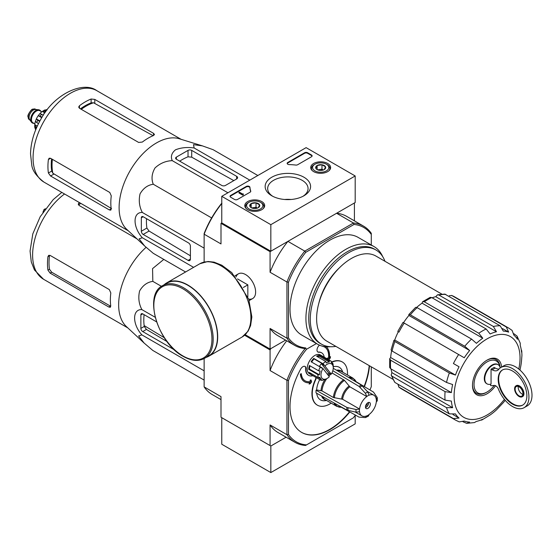 <?xml version="1.0" encoding="UTF-8"?>
<svg xmlns="http://www.w3.org/2000/svg" width="560" height="560" viewBox="0 0 560 560"><rect width="100%" height="100%" fill="white"/><g stroke="black" fill="none" stroke-linecap="round" stroke-linejoin="round"><path stroke-width="0.84" d="M270.837 224.665L221.767 196.329L306.11 147.637L355.187 175.966L270.837 224.665L270.837 251.223L221.767 222.894L221.767 196.329M327.712 163.492A9.947 5.747 180 0 1 330.624 167.629A9.947 5.747 180 0 1 320.677 173.299A9.947 5.747 180 0 1 310.73 167.629A9.947 5.747 180 0 1 316.813 162.26A9.947 5.747 180 0 1 327.712 163.492M261.772 201.565A9.947 5.747 180 0 1 264.684 205.695A9.947 5.747 180 0 1 254.737 211.372A9.947 5.747 180 0 1 244.79 205.695A9.947 5.747 180 0 1 250.873 200.333A9.947 5.747 180 0 1 261.772 201.565M303.933 177.226A22.722 13.118 180 0 1 303.933 195.776A22.722 13.118 180 0 1 271.796 195.776A22.722 13.118 180 0 1 271.796 177.226A22.722 13.118 180 0 1 303.933 177.226M237.559 199.43A2.17 1.253 180 0 1 234.493 199.43L230.664 197.218A2.17 1.253 180 0 1 230.027 196.329A2.17 1.253 180 0 1 230.664 195.447L246.232 186.452A2.17 1.253 180 0 1 248.563 186.172A2.17 1.253 180 0 1 249.935 187.292A37.954 21.91 180 0 0 250.726 191.023A2.17 1.253 180 0 1 250.775 191.282A2.17 1.253 180 0 1 250.138 192.171L237.559 199.43M297.675 164.724A2.17 1.253 180 0 1 295.694 165.06A37.954 21.91 180 0 0 289.233 164.605A2.17 1.253 180 0 1 287.147 163.352A2.17 1.253 180 0 1 287.777 162.47L304.577 152.768A2.17 1.253 180 0 1 307.643 152.768L311.479 154.987A2.17 1.253 180 0 1 312.116 155.869A2.17 1.253 180 0 1 311.479 156.751L297.675 164.724M270.837 251.223L355.187 202.531L355.187 175.966M272.741 196.294A20.202 11.662 180 0 1 267.659 188.559A20.202 11.662 180 0 1 280.133 177.786A20.202 11.662 180 0 1 302.148 180.313A20.202 11.662 180 0 1 308.063 188.559A20.202 11.662 180 0 1 302.988 196.294M284.655 199.493A20.202 11.662 180 0 1 291.067 199.493M230.076 196.595A2.17 1.253 180 0 1 230.664 195.979L246.232 186.984A2.17 1.253 180 0 1 248.563 186.704A2.17 1.253 180 0 1 249.935 187.824L249.935 187.292M250.726 191.023L250.726 191.541A37.954 21.91 180 0 1 249.935 187.824M243.236 194.383L242.774 194.649L238.945 192.437L239.4 192.171L242.641 194.04L243.313 193.893L243.236 194.915L242.774 195.181L242.774 194.649M243.313 193.893L243.236 194.474M242.774 195.181L238.945 192.969L238.945 192.437M287.196 163.618A2.17 1.253 180 0 1 287.777 163.002L304.577 153.3A2.17 1.253 180 0 1 307.643 153.3L311.479 155.512A2.17 1.253 180 0 1 312.067 156.135M249.9 206.374A5.005 2.891 180 0 1 251.195 203.581A5.005 2.891 180 0 1 256.032 202.832A5.005 2.891 180 0 1 259.574 204.876L258.279 207.669A5.005 2.891 180 0 1 253.442 208.418A5.005 2.891 180 0 1 251.195 207.669A5.005 2.891 180 0 1 249.9 206.374L251.195 203.581L256.032 202.832L259.574 204.876A5.005 2.891 180 0 1 258.279 207.669M248.22 202.748L248.99 202.307A8.134 4.697 180 0 1 260.491 202.307A8.134 4.697 180 0 1 260.491 208.95A8.134 4.697 180 0 1 248.99 208.95A8.134 4.697 180 0 1 248.99 202.307L248.22 202.748A9.219 5.32 180 0 0 245.518 206.514L245.518 207.788M260.491 202.307L261.254 202.748A9.219 5.32 180 0 1 263.956 206.514A9.219 5.32 180 0 1 263.13 208.712M246.344 208.712A9.219 5.32 180 0 1 245.518 206.514M252.077 208.075A4.34 2.506 180 0 1 253.617 207.634L251.706 207.928M257.432 208.068L256.032 207.263L253.617 207.634A4.34 2.506 180 0 1 257.397 208.075M256.032 207.263L256.032 202.832M251.195 207.627L251.195 203.581M315.84 168.301A5.005 2.891 180 0 1 317.135 165.508A5.005 2.891 180 0 1 321.979 164.766A5.005 2.891 180 0 1 325.514 166.81L324.219 169.603A5.005 2.891 180 0 1 319.382 170.352A5.005 2.891 180 0 1 317.135 169.603A5.005 2.891 180 0 1 315.84 168.301L317.135 165.508L321.979 164.766L325.514 166.81A5.005 2.891 180 0 1 324.219 169.603M314.16 164.682L314.93 164.234A8.134 4.697 180 0 1 326.431 164.234A8.134 4.697 180 0 1 326.431 170.877A8.134 4.697 180 0 1 314.93 170.877A8.134 4.697 180 0 1 314.93 164.234L314.16 164.675A9.219 5.32 180 0 1 314.16 164.675A9.219 5.32 180 0 0 311.465 168.441L311.465 169.715M326.431 164.234L327.194 164.682A9.219 5.32 180 0 1 329.896 168.441A9.219 5.32 180 0 1 329.077 170.639M312.284 170.639A9.219 5.32 180 0 1 311.465 168.441M318.017 170.009A4.34 2.506 180 0 1 319.557 169.561L317.653 169.862M323.372 169.995L321.979 169.19L319.557 169.561A4.34 2.506 180 0 1 323.344 170.009M321.979 169.19L321.979 164.766M317.135 169.554L317.135 165.508M355.446 415.107A67.228 38.815 -60 0 1 353.241 417.914L305.557 445.445A68.313 39.445 -60 0 1 294.959 442.309A68.313 39.445 -60 0 1 286.944 434.7L270.074 424.956L270.074 445.564L270.837 446.012L221.767 417.676L221.767 444.241L270.837 472.57L355.187 423.878L355.187 415.457M270.837 446.012L286.104 437.199L270.837 446.012L270.837 472.57M494.2 385.434A18.431 10.64 -60 0 1 487.067 392A18.431 10.64 -60 0 1 474.054 385.364A18.431 10.64 -60 0 1 485.506 362.908A18.431 10.64 -60 0 1 499.891 366.842M490.595 384.174L490.595 385.483A1.085 0.623 -120 0 0 491.127 385.693L494.249 385.427A4.34 2.506 -120 0 1 498.477 389.263A23.205 13.398 -120 0 0 524.125 407.666A23.205 13.398 -120 0 0 524.125 380.877A23.205 13.398 -120 0 0 500.92 367.479A23.205 13.398 -120 0 0 498.659 369.432A10.843 6.258 -120 0 1 497.602 370.349A10.843 6.258 -120 0 1 492.184 369.81L491.057 369.159L491.057 384.034A11.06 6.384 120 0 1 487.06 383.873L486.598 383.607A11.06 6.384 -60 0 1 486.598 370.832A11.06 6.384 -60 0 1 497.658 364.448A11.06 6.384 -60 0 1 497.882 364.588M500.227 367.927A11.06 6.384 120 0 0 498.12 364.714A11.06 6.384 120 0 0 487.06 371.098A11.06 6.384 120 0 0 487.06 383.873M498.967 369.075A10.843 6.258 -120 0 1 495.25 368.039L494.123 367.388L491.057 369.159M422.646 301.7L422.044 303.156L482.769 338.212L478.786 333.242L424.347 301.812L422.646 301.7L430.171 297.353L431.704 297.563L486.15 328.993L490.133 333.963A49.882 28.798 -60 0 1 496.475 331.758L493.374 326.48A53.137 30.674 -60 0 1 500.178 325.808L503.279 331.086A49.882 28.798 -60 0 1 508.655 332.129L506.303 326.998A53.137 30.674 -60 0 1 509.033 328.279L454.594 296.849A53.137 30.674 -60 0 0 451.864 295.568L506.303 326.998M408.828 314.552L408.905 315.448L469.63 350.511L464.758 346.255L410.319 314.825L408.828 314.552L415.653 307.342L417.116 307.643L471.555 339.073L476.427 343.329A49.882 28.798 -60 0 1 482.769 338.212M422.044 303.156A49.882 28.798 120 0 0 416.654 307.412M408.905 315.448A49.882 28.798 120 0 0 403.522 322.7L464.247 357.763A49.882 28.798 -60 0 1 469.63 350.511M398.321 331.723A49.882 28.798 120 0 0 394.723 340.004L455.448 375.06A49.882 28.798 -60 0 1 459.046 366.779L453.425 363.538A53.137 30.674 -60 0 1 458.633 354.522M459.046 366.779L453.425 363.538M394.723 340.004L393.911 340.389L394.891 341.544L449.33 372.974L455.448 375.06M393.904 340.389L391.076 349.909L392.077 351.022L446.516 382.452A53.137 30.674 -60 0 1 449.33 372.974M391.643 350.742A49.882 28.798 120 0 0 390.649 357.539L451.374 392.595A49.882 28.798 -60 0 1 452.634 384.545L446.516 382.452M390.649 357.539L389.69 358.785L390.635 360.199L445.074 391.629L451.374 392.595M389.69 358.785L389.69 367.472L390.635 368.697L445.074 400.127A53.137 30.674 -60 0 1 445.074 391.629M391.034 368.928A49.882 28.798 120 0 0 391.909 372.631L452.634 407.694A49.882 28.798 -60 0 1 451.374 401.093L445.074 400.127M391.909 372.631L391.16 375.095L392.077 376.215L446.516 407.645L452.634 407.694M391.153 375.095L394.891 382.438L449.33 413.875A53.137 30.674 -60 0 1 446.516 407.645M452.984 414.554L459.046 418.054A49.882 28.798 -60 0 1 455.448 413.917L449.33 413.875M397.873 384.167L398.986 387.156L453.425 418.586L459.046 418.054M462.973 421.75L466.634 423.332L469.63 422.1A49.882 28.798 -60 0 1 464.247 421.057L459.291 421.897L455.903 420.308A53.137 30.674 -60 0 1 453.425 418.586M480.452 420.189L481.852 420.007L482.769 419.223A49.882 28.798 -60 0 1 476.427 421.428L474.411 422.569M505.183 400.281A49.882 28.798 -60 0 1 503.279 402.675L496.475 409.857A49.882 28.798 -60 0 1 490.133 414.974L481.852 420.007M509.033 328.279L512.113 330.421L513.856 335.132A49.882 28.798 -60 0 1 517.454 339.269L517.02 336.063L520.254 343.175L520.268 345.492A49.882 28.798 -60 0 1 521.528 352.093L521.745 350.903L521.941 355.257L521.528 360.591A49.882 28.798 -60 0 1 520.268 368.641L519.995 370.097M521.745 350.903L521.206 349.594M513.821 333.683L517.02 336.063M502.593 328.629L508.655 332.129M451.864 295.568L449.351 295.645M493.374 326.48L438.935 295.05L437.507 294.812L444.794 294.091L500.178 325.808M437.507 294.812L435.75 296.695L496.475 331.758M435.75 296.695A49.882 28.798 120 0 0 432.11 297.794M392.77 379.225L326.788 341.131A49.119 28.364 -60 0 1 326.788 284.41A49.119 28.364 -60 0 1 375.914 256.053L441.889 294.147M245.21 334.705L270.074 349.062L285.558 340.116L270.837 348.614L270.074 349.944L244.608 335.244M221.767 222.894L220.997 223.335L270.074 251.664L287.91 241.367A68.859 39.753 120 0 0 270.074 272.265L270.074 251.664M306.523 444.885A67.228 38.815 -60 0 1 288.477 434.469L286.944 434.7L286.944 380.289A68.313 39.445 -60 0 1 305.557 348.054L304.78 348.502A68.859 39.753 -60 0 1 294.686 345.387A68.859 39.753 -60 0 1 286.944 338.205L286.944 282.002A68.859 39.753 -60 0 1 304.78 251.111L287.91 241.367M305.753 347.942A67.774 39.13 -60 0 1 288.477 337.967L288.477 282.24A67.774 39.13 -60 0 1 305.753 252.315L304.78 251.111L353.451 223.006L336.581 213.269L354.417 202.972L354.417 220.857M204.134 262.017L204.134 233.548A67.774 39.13 -60 0 1 221.41 203.623L221.97 203.301M248.689 299.082A14.266 8.239 -120 0 0 255.626 292.019A14.266 8.239 -120 0 0 245.539 274.547A14.266 8.239 -120 0 0 235.956 277.025M288.477 282.24L286.944 282.002L270.074 272.265M221.767 203.546A68.859 39.753 -60 0 0 204.134 234.192L220.997 243.929L220.997 223.335M270.074 349.062L270.074 328.461A68.859 39.753 120 0 0 277.816 335.65L294.686 345.387M288.477 337.967L286.944 338.205L270.074 328.461M305.753 252.315L354.011 224.455L353.451 223.006A68.859 39.753 -60 0 1 363.545 226.121A68.859 39.753 -60 0 1 371.287 233.31L371.287 244.993M330.638 346.724A56.385 32.557 -60 0 1 317.604 344.218L301.686 335.027A56.385 32.557 -60 0 1 301.686 269.92A56.385 32.557 -60 0 1 358.071 237.363L373.989 246.554A56.385 32.557 -60 0 1 382.676 256.585M354.011 224.455A67.774 39.13 -60 0 1 371.287 234.43M363.545 226.121L346.675 216.384A68.859 39.753 120 0 0 336.581 213.269M317.604 344.218A56.385 32.557 -60 0 1 317.604 279.111A56.385 32.557 -60 0 1 373.989 246.554M335.86 346.374A54.39 31.402 -60 0 1 321.545 344.19A54.39 31.402 -60 0 1 321.545 281.386A54.39 31.402 -60 0 1 375.942 249.984A54.39 31.402 -60 0 1 384.979 261.289M321.545 344.19L320.012 343.308A54.39 31.402 -60 0 1 320.012 280.497A54.39 31.402 -60 0 1 374.402 249.095L375.942 249.984M176.372 159.236L221.767 185.444A2.604 1.505 0 0 0 225.449 185.444L236.642 178.976A3.255 1.876 0 0 0 237.594 177.653A3.255 1.876 0 0 0 236.642 176.323L191.709 150.381A2.604 1.505 0 0 0 188.027 150.381L176.372 157.108A2.604 1.505 0 0 0 175.609 158.172A2.604 1.505 0 0 0 176.372 159.236L176.372 157.108M257.831 175.511L213.122 149.695L202.384 145.866L193.48 144.648L194.159 148.001C187.292 146.979 181.048 147.595 175.441 149.842C171.549 153.09 170.485 156.688 172.256 160.643L227.913 192.78M194.159 148.001L249.816 180.138M172.256 160.643C165.739 160.902 159.992 163.338 155.008 167.965C151.753 173.593 151.179 179.018 153.286 184.24C147.7 185.031 143.29 188.244 140.049 193.872C138.537 200.508 139.3 206.71 142.338 212.464C132.636 211.967 132.65 227.073 142.338 237.755L139.097 238.854L144.599 245.952L153.286 253.337L185.584 271.978M142.338 237.755L193.599 267.351M142.338 212.464L204.134 248.143M153.286 184.24L211.652 217.938M143.171 234.444L188.104 260.386A3.255 1.876 -120 0 0 189.735 260.547A3.255 1.876 -120 0 0 190.407 259.063L190.407 246.134A2.604 1.505 -120 0 0 188.566 242.949L143.171 216.741A2.604 1.505 -120 0 0 141.869 216.608A2.604 1.505 -120 0 0 141.33 217.805L141.33 231.259A2.604 1.505 -120 0 0 143.171 234.444L149.058 231.049L146.895 228.046A50.603 29.218 120 0 1 146.51 218.666M45.85 111.615L44.45 112.42L43.379 115.171M44.45 112.42L45.024 112.756M81.27 109.319A48.23 27.846 -60 0 1 93.534 102.767L91.112 102.886A48.139 27.797 120 0 0 80.465 108.85M93.534 102.767L152.432 135.31M51.583 158.872A48.139 27.797 120 0 0 51.744 171.073L52.85 173.229A48.23 27.846 -60 0 1 52.388 159.334M111.559 208.607L52.85 173.229M79.457 108.269L138.649 142.443L142.331 142.058A52.808 30.492 -60 0 1 153.524 135.513L154.476 134.498L153.524 133.329L94.794 99.414L91.112 99.022A52.808 30.492 120 0 0 79.457 105.756L78.694 107.079L79.457 108.269L79.457 105.756M50.575 175.994L109.312 209.909L110.803 210.147L111.202 208.81A52.808 30.492 -60 0 1 111.272 195.846L109.774 192.465L50.575 158.291L49.168 158.221L48.398 159.544A52.808 30.492 120 0 0 48.398 173.005L50.575 175.994L53.872 174.09M144.354 245.721L126.805 229.404A52.808 30.492 -60 0 1 120.379 195.734A52.808 30.492 -60 0 1 179.158 138.726L202.153 145.796M179.711 161.161A50.603 29.218 120 0 1 188.027 156.807L191.709 157.178L233.807 180.614M190.407 255.787L149.058 231.049M495.558 385.721A20.601 11.893 -60 0 1 480.41 395.752A20.601 11.893 -60 0 1 472.5 385.357A20.601 11.893 -60 0 1 487.067 360.129A20.601 11.893 -60 0 1 501.578 367.094M487.067 392L486.304 392.441A19.516 11.27 -60 0 1 472.507 384.909M486.682 360.353A19.516 11.27 -60 0 1 500.059 367.311M518.273 386.463A5.53 3.192 -120 0 0 522.109 394.079A5.53 3.192 -120 0 0 522.879 394.436M524.125 407.666L527.191 405.902A23.205 13.398 -120 0 0 527.191 379.106A23.205 13.398 -120 0 0 503.986 365.708L500.92 367.479M512.526 404.131A20.279 11.704 -120 0 0 522.662 405.132A20.279 11.704 -120 0 0 522.662 381.717A20.279 11.704 -120 0 0 502.383 370.013A20.279 11.704 -120 0 0 499.275 386.26A20.279 11.704 -120 0 0 512.526 404.131M519.043 396.473A6.286 3.633 -120 0 0 522.186 396.781A6.286 3.633 -120 0 0 522.186 389.522A6.286 3.633 -120 0 0 515.9 385.889A6.286 3.633 -120 0 0 514.934 390.929A6.286 3.633 -120 0 0 519.043 396.473M522.41 396.634A6.286 3.633 -120 0 0 522.648 396.515A6.286 3.633 -120 0 0 522.648 389.256A6.286 3.633 -120 0 0 516.355 385.623A6.286 3.633 -120 0 0 516.138 385.77M502.621 369.88A20.279 11.704 -120 0 0 499.8 386.204A20.279 11.704 -120 0 0 512.981 403.865A20.279 11.704 -120 0 0 522.893 404.999M519.043 395.85A5.53 3.192 -120 0 0 521.808 396.123A5.53 3.192 -120 0 0 521.808 389.739A5.53 3.192 -120 0 0 516.278 386.547A5.53 3.192 -120 0 0 515.431 390.978A5.53 3.192 -120 0 0 519.043 395.85M247.835 296.793L247.835 284.872L237.51 278.908M243.334 287.469L247.835 284.872M204.491 358.351L208.782 355.873A41.965 24.227 -120 0 0 208.782 307.419A41.965 24.227 -120 0 0 166.817 283.192L162.526 285.67C143.192 294.861 157.78 343.182 183.071 356.321C191.261 360.941 198.401 361.62 204.491 358.351A41.965 24.227 -120 0 0 204.491 309.897A41.965 24.227 -120 0 0 162.526 285.67M206.164 357.385A42.287 24.416 -120 0 0 208.943 356.153A42.287 24.416 -120 0 0 208.943 307.321A42.287 24.416 -120 0 0 166.656 282.905A42.287 24.416 -120 0 0 164.199 284.697M39.739 110.18A7.371 4.256 120 0 0 39.592 110.082A7.371 4.256 120 0 0 38.514 109.753L35.525 109.48A6.069 3.507 120 0 0 31.234 111.951A6.069 3.507 120 0 0 29.085 117.488A6.069 3.507 120 0 0 29.659 119.644L31.388 122.094A7.371 4.256 120 0 0 32.214 122.857A7.371 4.256 120 0 0 32.375 122.941M38.514 109.753A7.371 4.256 120 0 0 33.299 112.756A7.371 4.256 120 0 0 30.688 119.483A7.371 4.256 120 0 0 31.388 122.094M40.929 111.356A7.371 4.256 120 0 0 39.9 110.264A7.371 4.256 120 0 0 34.216 112.238A7.371 4.256 120 0 0 30.996 119.658A7.371 4.256 120 0 0 32.522 123.032A7.371 4.256 120 0 0 33.985 123.375M35.056 128.261A12.145 7.014 120 0 0 35.455 129.29L35.826 129.507M34.769 126.742L35.945 129.017A14.098 8.141 -60 0 1 35.945 126.896L34.769 124.614L37.317 126.084M34.685 127.386L34.769 124.614A12.145 7.014 120 0 1 35.455 121.275L36.372 118.902L39.914 120.939M35.455 121.275L36.813 122.647A14.098 8.141 -60 0 1 37.737 120.274L36.372 118.902A12.145 7.014 120 0 1 38.241 115.668L39.872 113.631L43.393 115.15M41.783 117.705L38.241 115.668L40.11 116.158A14.098 8.141 -60 0 1 41.706 114.177M44.744 109.956L42.392 111.419A12.145 7.014 120 0 0 39.837 113.68M44.387 112.574L42.392 111.419L44.954 111.293A14.098 8.141 -60 0 1 46.788 110.236L44.233 110.355M47.152 109.886L46.781 109.676A12.145 7.014 120 0 0 45.689 109.844M36.743 127.351L35.945 126.896M39.669 121.387L37.737 120.274M38.507 123.62L36.813 122.647M42.042 117.271L40.11 116.158M45.675 111.713L44.954 111.293M331.275 374.185L324.919 366.03A8.673 5.012 -60 0 1 333.256 367.829A8.673 5.012 -60 0 1 331.275 374.185L328.615 372.946A9.758 5.635 120 0 1 327.551 374.444M324.919 366.03L323.743 365.057A9.758 5.635 -60 0 1 324.107 364.686L322.931 363.713A10.843 6.258 -60 0 1 325.808 361.508L326.396 362.936A9.758 5.635 -60 0 1 329.385 362.019L328.797 360.591A10.843 6.258 -60 0 1 331.009 361.095A10.843 6.258 -60 0 1 331.163 361.186L331.261 362.495A9.758 5.635 -60 0 1 332.878 364.574L332.78 363.265A10.843 6.258 -60 0 1 333.256 366.058L333.256 367.829M204.134 380.079L152.831 350.462L144.137 343.077L138.635 335.972L141.876 334.88C132.216 324.247 132.167 309.064 141.876 309.596C138.838 303.821 138.075 297.626 139.594 290.997C142.842 285.362 147.252 282.156 152.831 281.372L152.558 268.618L163.8 259.406M143.962 342.916L126.35 326.529A52.808 30.492 -60 0 1 119.924 292.859A52.808 30.492 -60 0 1 146.104 247.324M156.541 321.853L142.716 313.866A2.604 1.505 -120 0 0 141.414 313.74A2.604 1.505 -120 0 0 140.875 314.93L140.875 328.384A2.604 1.505 -120 0 0 142.716 331.576L174.559 349.958M144.074 314.65A53.648 30.975 120 0 0 144.256 326.431L146.419 329.434L166.971 341.523M370.363 404.131A3.472 2.002 -60 0 1 368.851 407.624A3.472 2.002 -60 0 1 366.177 408.555A3.472 2.002 -60 0 1 366.177 404.544A3.472 2.002 -60 0 1 369.649 402.542A3.472 2.002 -60 0 1 370.363 404.131M332.815 370.72L359.037 386.393L365.435 393.295L366.765 396.564A11.928 6.888 -60 0 0 359.555 409.045L342.622 399.266L333.403 397.509L321.972 390.908L316.624 389.914L316.05 390.25A19.628 11.333 -60 0 0 316.05 392.903L346.892 410.095L356.062 412.188L359.555 411.698A11.928 6.888 -60 0 0 361.949 415.877A11.928 6.888 -60 0 0 366.765 415.863L365.435 417.599L368.473 416.059L369.061 414.533A11.928 6.888 -60 0 0 376.271 402.052L377.286 400.771L377.293 397.901L377.111 397.376L376.271 399.392A11.928 6.888 -60 0 0 373.877 395.22L367.192 391.363M366.765 396.487A12.026 6.944 -60 0 1 369.061 395.157L369.061 395.234A11.928 6.888 -60 0 1 373.877 395.22M359.555 409.045L356.062 409.528L346.892 407.442L316.05 390.25M377.111 397.376L373.492 392.084L356.048 381.654M341.285 407.218L359.037 417.109L365.435 417.599M369.061 395.157L367.731 391.965L361.34 385.07L333.242 368.277M334.376 397.831A15.974 9.226 -60 0 1 344.463 380.359L332.262 373.079A16.268 9.394 -60 0 0 331.653 373.52M344.463 380.359L349.832 386.785L366.765 396.564M316.694 393.267A18.816 10.864 120 0 0 325.136 400.68L326.606 400.484M319.69 379.603A18.816 10.864 120 0 0 316.624 389.914M342.874 372.309L342.307 370.93A18.816 10.864 120 0 0 333.256 366.779M325.738 379.246A10.843 6.258 -60 0 1 325.584 379.337A10.843 6.258 -60 0 1 325.367 379.463L326.312 378.924A9.758 5.635 -60 0 1 323.323 379.834L322.378 380.38A10.843 6.258 -60 0 1 320.166 379.876L309.428 373.681A10.843 6.258 -60 0 1 309.428 361.158A10.843 6.258 -60 0 1 320.271 354.9L331.009 361.095M312.935 375.704A13.013 7.511 120 0 1 308.651 375.382A13.013 7.511 120 0 1 305.977 368.697A4.34 2.506 120 0 0 305.088 366.471A4.34 2.506 120 0 0 300.671 369.117A56.385 32.557 120 0 0 301.686 432.425A56.385 32.557 120 0 0 349.804 411.964M364.42 386.659A56.385 32.557 120 0 0 369.509 365.799M319.466 345.163A56.385 32.557 120 0 0 319.249 345.352A4.34 2.506 120 0 0 317.898 352.051A4.34 2.506 120 0 0 318.843 352.247L318.535 352.072A4.34 2.506 120 0 1 317.751 351.953M331.198 403.137A24.941 14.399 120 0 1 317.408 405.188A24.941 14.399 120 0 1 315.595 379.904A4.34 2.506 120 0 0 316.176 377.573M347.466 374.962A24.941 14.399 120 0 0 342.349 361.991A24.941 14.399 120 0 0 331.359 362.446M324.247 357.189A13.013 7.511 120 0 0 321.664 352.842A13.013 7.511 120 0 0 318.843 352.247M371.287 366.821L371.287 386.659A67.228 38.815 -60 0 1 369.957 389.97M288.477 434.469L288.477 380.52A67.228 38.815 -60 0 1 306.523 349.265L316.435 343.546M305.158 380.87A19.516 11.27 120 0 0 310.478 381.563L310.072 380.184L310.933 379.932L310.226 380.275L310.478 381.563M310.632 381.647A19.516 11.27 120 0 1 305.235 380.912A19.516 11.27 120 0 1 301.28 373.674L300.517 374.213A20.601 11.893 120 0 0 304.696 381.85A20.601 11.893 120 0 0 310.198 382.662L309.099 384.069L309.939 382.704M300.517 374.213L300.363 374.122A20.601 11.893 120 0 0 304.542 381.766A20.601 11.893 120 0 0 304.619 381.808M300.363 374.122L301.28 373.674M305.977 368.697L305.669 368.522A4.34 2.506 120 0 0 304.927 366.394M301.532 432.334A56.385 32.557 120 0 0 349.496 411.796M364.112 386.477A56.385 32.557 120 0 0 369.201 365.617M321.51 352.758A13.013 7.511 120 0 0 321.356 352.667A13.013 7.511 120 0 0 318.535 352.072M315.595 379.904L315.287 379.729A24.941 14.399 120 0 0 317.107 405.013A24.941 14.399 120 0 0 317.261 405.097M342.195 361.907A24.941 14.399 120 0 0 342.041 361.816A24.941 14.399 120 0 0 331.24 362.18M315.287 379.729A4.34 2.506 120 0 0 315.868 377.398M305.669 368.522A13.013 7.511 120 0 0 308.343 375.2A13.013 7.511 120 0 0 308.504 375.291M329.455 357.756L330.519 356.678L329.413 358.085A20.601 11.893 120 0 0 326.214 346.801M327.25 358.925L327.425 357.994L328.475 358.547A19.516 11.27 120 0 0 324.681 347.06M270.074 445.564L220.997 417.235L220.997 396.627L204.134 386.89L204.134 358.554M288.477 380.52L286.944 380.289L270.074 370.552L270.074 349.944M204.134 386.89A68.313 39.445 120 0 0 212.149 394.499L220.997 399.609M270.074 424.956A68.313 39.445 120 0 0 278.089 432.572L294.959 442.309M286.72 340.788A68.313 39.445 120 0 0 270.074 370.552M305.557 348.054L306.523 349.265M328.475 358.547L328.629 358.638A19.516 11.27 120 0 0 324.758 347.109A19.516 11.27 120 0 0 322.658 346.332M328.629 358.638L327.425 357.994M327.579 358.085L327.404 359.016M328.846 359.849L330.26 358.043L330.519 356.678M309.099 384.069L310.149 383.761L311.633 381.864L311.087 380.023M322.966 368.557L329.322 376.712A8.673 5.012 -60 0 1 327.124 378.455A8.673 5.012 -60 0 1 321.405 377.244A8.673 5.012 -60 0 1 322.966 368.557L319.487 366.261A9.758 5.635 120 0 1 321.447 363.727L328.615 372.946M320.166 379.876A10.843 6.258 -60 0 1 320.012 379.785L321.447 379.365A9.758 5.635 -60 0 1 319.83 377.286L318.395 377.706A10.843 6.258 -60 0 1 317.919 374.654L319.452 374.864A9.758 5.635 -60 0 1 320.152 371.014L318.619 370.804A10.843 6.258 -60 0 1 320.327 367.087L321.503 368.06A9.758 5.635 -60 0 1 321.79 367.584M320.012 379.785L310.807 374.472A10.843 6.258 120 0 1 309.19 372.393L318.395 377.706M317.919 374.654L308.721 369.341A10.843 6.258 120 0 1 309.421 365.491L318.619 370.804M320.327 367.087L311.122 361.774A10.843 6.258 120 0 1 313.726 358.4L314.139 358.932A9.758 5.635 120 0 0 311.668 362.089M322.931 363.713L313.726 358.4M325.808 361.508L316.61 356.195A10.843 6.258 120 0 1 319.592 355.278L319.417 356.265A9.758 5.635 120 0 0 317.457 356.685M328.797 360.591L319.592 355.278M332.78 363.265L331.254 362.383M310.002 365.827A9.758 5.635 120 0 0 309.484 369.11L308.721 369.341M319.452 374.864L309.484 369.11M324.107 364.686L314.139 358.932M323.743 365.057L321.447 363.727M329.385 362.019L319.417 356.265M321.447 379.365L318.514 377.671M311.423 373.681L310.807 374.472M368.466 402.465A3.472 2.002 -60 0 1 368.529 403.067A3.472 2.002 -60 0 1 366.072 407.316A3.472 2.002 -60 0 1 365.519 407.561M368.515 402.822A4.123 2.38 -60 0 1 365.855 407.435M367.276 403.179A3.472 2.002 -60 0 1 365.54 406.182M164.311 337.736L144.144 325.584M47.936 270.13A52.808 30.492 120 0 1 47.936 256.676L48.706 255.346L50.12 255.416L109.312 289.59L110.817 292.971A52.808 30.492 -60 0 0 110.747 305.942L110.341 307.272L108.85 307.034L50.12 273.126L47.936 270.13L49.49 269.234L51.688 272.216L110.418 306.124L108.85 307.034M137.004 238.889L78.995 205.394L78.232 204.211L78.995 202.881A52.808 30.492 120 0 1 79.408 202.566M80.78 203.357A50.638 29.239 120 0 0 78.995 204.673L78.995 202.881M47.936 256.676L49.49 255.773A50.638 29.239 120 0 0 49.49 269.234M45.388 208.74L43.988 209.552L44.569 209.881M43.988 209.552L42.924 212.296M141.876 334.88L204.134 370.825M141.876 309.596L155.183 317.275M152.831 281.372L161.455 286.349M230.664 195.979L230.664 195.447M246.232 186.984L246.232 186.452M311.479 155.512L311.479 154.987M307.643 153.3L307.643 152.768M304.577 153.3L304.577 152.768M287.777 163.002L287.777 162.47M478.786 333.242A53.137 30.674 -60 0 1 486.15 328.993M424.347 301.812A53.137 30.674 -60 0 1 431.704 297.563M464.758 346.255A53.137 30.674 -60 0 1 471.555 339.073M410.319 314.825A53.137 30.674 -60 0 1 417.116 307.643M398.986 332.101A53.137 30.674 -60 0 1 404.187 323.092M392.077 351.022A53.137 30.674 -60 0 1 394.891 341.544M390.635 368.697A53.137 30.674 -60 0 1 390.635 360.199M394.891 382.438A53.137 30.674 -60 0 1 392.077 376.215M455.903 420.308L401.457 388.878A53.137 30.674 -60 0 1 398.986 387.156M438.935 295.05A53.137 30.674 -60 0 1 445.739 294.378M318.675 303.863A44.457 25.669 -60 0 1 339.577 267.659M44.002 182.126A52.808 30.492 -60 0 1 44.002 121.149A52.808 30.492 -60 0 1 96.81 90.657C83.377 80.598 53.921 93.919 40.691 119.553C34.181 131.04 30.793 142.499 30.527 153.93L31.731 164.78C32.263 170.401 36.351 176.183 44.002 182.126L128.303 230.797M153.524 135.513L153.524 133.329M94.794 103.222L94.794 99.414M91.112 102.886L91.112 99.022M48.398 159.544L50.575 158.291M48.398 173.005L51.744 171.073M109.312 209.909L111.202 208.81M236.642 178.976L236.642 176.323M191.709 157.178L191.709 150.381M188.027 156.807L188.027 150.381M188.104 260.386L190.407 259.063M141.33 217.805L143.171 216.741M141.33 231.259L146.895 228.046M504.392 399.336A46.627 26.922 -60 0 1 456.316 408.429A46.627 26.922 -60 0 1 481.019 343.014A46.627 26.922 -60 0 1 520.037 357.91A46.627 26.922 -60 0 1 518.777 369.054M495.25 368.039L492.184 369.81M182.889 355.922A41.097 23.73 -120 0 0 208.061 320.117A41.097 23.73 -120 0 0 157.724 291.06A41.097 23.73 -120 0 0 182.889 355.922M208.943 356.153L242.144 336.987A42.287 24.416 -120 0 0 242.144 288.155A42.287 24.416 -120 0 0 199.857 263.739L166.656 282.905M28.161 116.956A6.069 3.507 120 0 0 29.414 119.735L28 116.739C26.95 115.255 32.158 108.22 32.711 109.228L35.49 109.221A6.069 3.507 120 0 0 30.807 110.845A6.069 3.507 120 0 0 28.161 116.956M40.551 111.146A7.154 4.13 120 0 0 34.86 111.79A7.154 4.13 120 0 0 31.15 119.567A7.154 4.13 120 0 0 33.614 123.165M41.797 111.86L39.83 110.726A6.937 4.004 120 0 0 34.482 112.588A6.937 4.004 120 0 0 31.458 119.567A6.937 4.004 120 0 0 32.893 122.745L34.853 123.879M142.716 331.576L146.419 329.434M140.875 328.384L144.256 326.431M140.875 314.93L142.716 313.866M369.061 414.61A12.026 6.944 -60 0 1 366.765 415.94M376.334 399.357A12.026 6.944 -60 0 1 376.334 402.01M359.485 411.74A12.026 6.944 -60 0 1 359.485 409.08M342.622 399.266A11.928 6.888 -60 0 1 349.832 386.785M341.649 398.944A12.222 7.056 -60 0 1 349.062 386.106M349.755 378.147A15.974 9.226 -60 0 1 356.167 381.927L356.188 381.99M341.649 407.176L341.579 407.183A15.974 9.226 -60 0 1 335.104 403.522M348.67 377.496A16.268 9.394 -60 0 1 352.975 378.14L356.167 381.927M333.403 397.509A16.268 9.394 -60 0 1 343.693 379.68M341.579 407.183L336.714 406.315A16.268 9.394 -60 0 1 333.998 402.906M337.547 370.853A16.268 9.394 -60 0 1 341.551 371.546L352.975 378.14M321.972 390.908A16.268 9.394 -60 0 1 326.732 378.679M328.832 376.096A16.268 9.394 -60 0 1 330.806 374.206M336.714 406.315L325.283 399.714A16.268 9.394 -60 0 1 322.679 396.599M336.469 370.202A16.555 9.562 -60 0 1 342.328 371.994M320.999 390.586A16.555 9.562 -60 0 1 324.877 379.568M328.188 375.263A16.555 9.562 -60 0 1 329.868 373.66M326.06 400.169A16.555 9.562 -60 0 1 321.58 395.99M359.037 386.393A18.879 10.899 -60 0 1 361.34 385.07M359.975 387.184A18.578 10.724 -60 0 1 362.271 385.854M365.435 393.295A14.973 8.645 -60 0 1 367.731 391.965M346.892 410.095A18.879 10.899 -60 0 1 346.892 407.442M348.04 410.508A18.578 10.724 -60 0 1 348.04 407.855M356.062 412.188A14.973 8.645 -60 0 1 356.062 409.528M127.848 327.922L43.54 279.251A52.808 30.492 -60 0 1 34.503 240.422A52.808 30.492 -60 0 1 64.533 193.977M50.12 273.126L51.688 272.216M263.956 206.514L263.956 207.788M329.896 168.441L329.896 169.715M498.12 364.714L497.658 364.448M181.111 139.328L96.81 90.657M466.634 423.339L474.418 422.576M451.535 295.407L454.594 296.849M397.796 331.422L403.004 322.406M401.457 388.878L398.685 386.946M522.186 396.781L522.648 396.515M515.9 385.889L516.355 385.623M238.406 273.84L234.92 275.856M252.672 298.55L249.186 300.566M242.144 336.987L248.136 331.121L250.607 325.549L251.853 316.981L248.738 299.229L231.798 272.643L221.837 265.23L214.06 262.143L207.949 261.485L199.857 263.739M29.414 119.735L29.939 120.043M35.49 109.221L36.015 109.522M361.949 415.877L355.264 412.02M327.124 378.455L325.584 379.337M43.54 279.251L34.461 269.983L31.276 261.912L30.065 251.055L32.802 233.891L40.229 216.678L53.235 199.591L61.796 192.395"/></g></svg>
